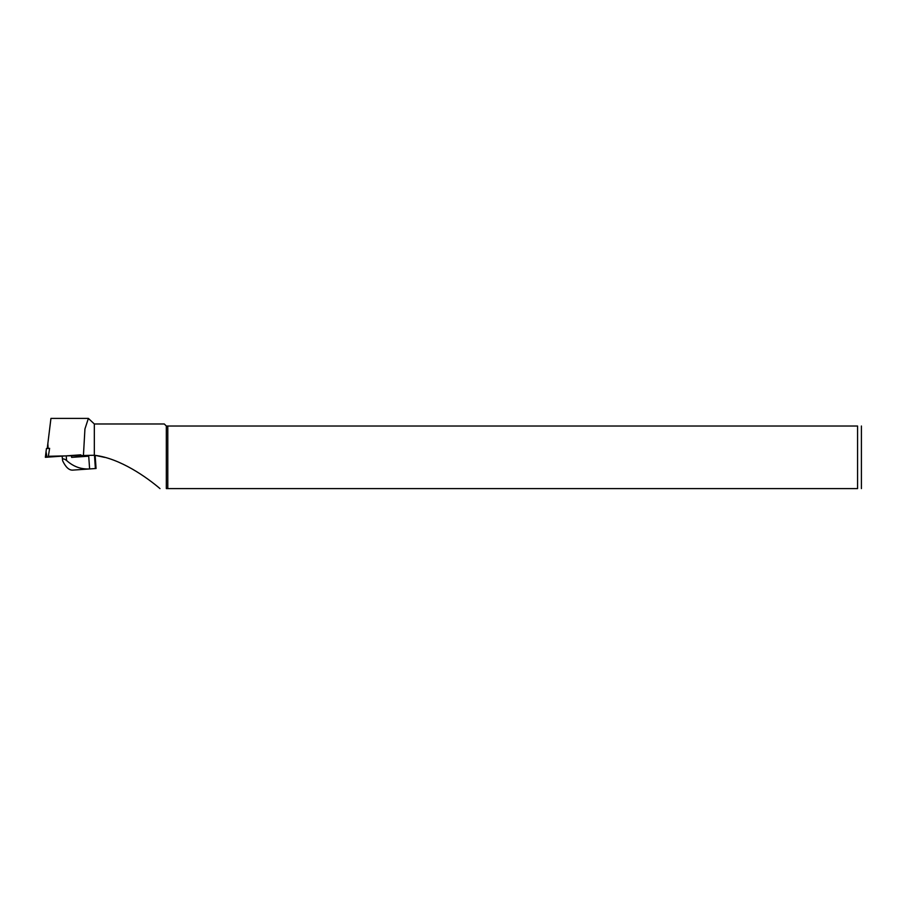 <?xml version="1.0" encoding="UTF-8"?>
<svg xmlns="http://www.w3.org/2000/svg" width="907" height="907" viewBox="0 0 907 907"><rect width="100%" height="100%" fill="white"/><g stroke="black" fill="none" stroke-linecap="round" stroke-linejoin="round"><path stroke-width="1.36" d="M47.844 443.67L48.128 448.443L49.613 448.341L48.366 456.278L94.328 455.257L94.328 423.977L88.387 418.41L50.939 418.399L47.243 448.5L50.871 419M94.328 455.257C120.427 458.205 147.546 478 160.006 488.601L160.006 488.601M166.332 488.601L166.332 426.018L857.568 426.018C863.294 426.018 863.294 426.018 857.568 426.018L857.568 488.601C863.294 488.601 863.294 488.601 857.568 488.601L166.332 488.601M94.328 423.977L164.292 423.977L166.332 426.018M104.668 457.389L95.859 455.495M83.455 455.008L84.941 428.932L88.387 418.41M167.795 488.601L167.795 426.018M861.412 426.018L861.412 488.601M80.882 454.826L45.35 457.309L46.427 448.557L48.128 448.443L47.243 448.5M88.716 456.187L71.63 457.377L88.716 456.187L89.612 468.942L72.537 470.132C68.966 470.234 65.667 467.116 62.628 460.756L62.13 456.13M95.144 455.382L96.063 468.488L89.612 468.942C80.961 469.395 73.274 466.583 66.562 460.484L66.234 455.847M62.628 460.756C62.3 458.386 63.615 458.296 66.562 460.484M71.494 455.484L71.63 457.377M46.983 457.196L46.042 451.652M94.464 455.28L95.382 468.545"/></g></svg>
